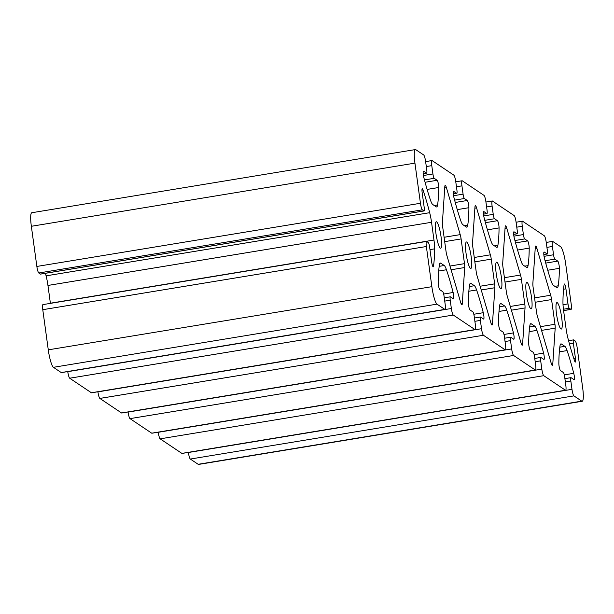<?xml version="1.0" encoding="UTF-8"?>
<svg xmlns="http://www.w3.org/2000/svg" width="614" height="614" viewBox="0 0 614 614"><rect width="100%" height="100%" fill="white"/><g stroke="black" fill="none" stroke-linecap="round" stroke-linejoin="round"><path stroke-width="0.92" d="M533.098 287.183L536.49 311.897A5.917 1.005 80.6 0 0 537.38 316.21L551.172 363.15A5.917 1.005 80.6 0 0 552.37 365.43A5.917 1.005 80.6 0 0 552.769 364.225L555.186 328.145A5.917 1.005 80.6 0 0 554.956 324.269L551.572 299.563A5.917 1.005 80.6 0 0 550.681 295.242L536.889 248.309A5.917 1.005 80.6 0 0 535.692 246.03A5.917 1.005 80.6 0 0 535.293 247.235L532.875 283.307A5.917 1.005 80.6 0 0 533.098 287.183M40.608 274.044A3.945 0.668 -99.4 0 1 40.509 274.113A3.945 0.668 -99.4 0 1 40.394 274.082L38.774 272.992A5.917 1.005 -99.4 0 1 36.855 266.445L31.352 226.29A15.78 2.679 -99.4 0 1 31.805 212.736L415.394 149.57A15.78 2.679 -99.4 0 1 415.839 149.701L423.683 154.951A5.917 1.005 -99.4 0 1 425.609 161.497L426.745 169.802A3.945 0.668 -99.4 0 1 426.63 173.186A3.945 0.668 -99.4 0 1 426.515 173.156L423.576 171.191A4.336 0.737 80.6 0 0 423.453 171.153A4.336 0.737 80.6 0 0 423.837 177.515A98.624 16.755 80.6 0 0 430.514 200.248A15.78 2.679 80.6 0 0 432.724 204.493L436.193 206.818A15.78 2.679 80.6 0 0 436.646 206.949A15.78 2.679 80.6 0 0 437.575 204.984A98.624 16.755 80.6 0 0 438.741 187.5A4.336 0.737 80.6 0 0 438.212 183.11A4.336 0.737 80.6 0 0 437.145 180.278L434.205 178.313A3.945 0.668 -99.4 0 1 432.924 173.946L431.788 165.642A5.917 1.005 -99.4 0 1 431.957 160.561A5.917 1.005 -99.4 0 1 432.126 160.607L453.838 175.159A5.917 1.005 -99.4 0 1 455.765 181.706L456.9 190.01A3.945 0.668 -99.4 0 1 456.785 193.395A3.945 0.668 -99.4 0 1 456.678 193.364L453.731 191.391A4.336 0.737 80.6 0 0 453.608 191.361A4.336 0.737 80.6 0 0 453.992 197.723A98.624 16.755 80.6 0 0 460.669 220.457A15.78 2.679 80.6 0 0 462.887 224.701L466.356 227.026A15.78 2.679 80.6 0 0 466.801 227.149A15.78 2.679 80.6 0 0 467.73 225.192A98.624 16.755 80.6 0 0 468.896 207.709A4.336 0.737 80.6 0 0 468.367 203.318A4.336 0.737 80.6 0 0 467.308 200.486L464.368 198.522A3.945 0.668 -99.4 0 1 463.079 194.154L461.943 185.85A5.917 1.005 -99.4 0 1 462.112 180.769A5.917 1.005 -99.4 0 1 462.281 180.815L483.993 195.367A5.917 1.005 -99.4 0 1 485.92 201.914L487.055 210.218A3.945 0.668 -99.4 0 1 486.94 213.603A3.945 0.668 -99.4 0 1 486.833 213.572L483.893 211.6A4.336 0.737 80.6 0 0 483.771 211.569A4.336 0.737 80.6 0 0 484.154 217.932A98.624 16.755 80.6 0 0 490.824 240.665A15.78 2.679 80.6 0 0 493.042 244.909L496.511 247.235A15.78 2.679 80.6 0 0 496.956 247.358A15.78 2.679 80.6 0 0 497.893 245.4A98.624 16.755 80.6 0 0 499.059 227.917A4.336 0.737 80.6 0 0 498.522 223.527A4.336 0.737 80.6 0 0 497.463 220.695L494.523 218.722A3.945 0.668 -99.4 0 1 493.242 214.363L492.098 206.058A5.917 1.005 -99.4 0 1 492.267 200.978A5.917 1.005 -99.4 0 1 492.436 201.024L514.148 215.575A5.917 1.005 -99.4 0 1 516.075 222.122L517.211 230.427A3.945 0.668 -99.4 0 1 517.103 233.811A3.945 0.668 -99.4 0 1 516.988 233.781L514.048 231.808A4.336 0.737 80.6 0 0 513.926 231.777A4.336 0.737 80.6 0 0 514.309 238.14A98.624 16.755 80.6 0 0 520.987 260.873A15.78 2.679 80.6 0 0 523.197 265.118L526.666 267.443A15.78 2.679 80.6 0 0 527.111 267.566A15.78 2.679 80.6 0 0 528.048 265.601A98.624 16.755 80.6 0 0 529.214 248.125A4.336 0.737 80.6 0 0 528.677 243.735A4.336 0.737 80.6 0 0 527.618 240.903L524.678 238.93A3.945 0.668 -99.4 0 1 523.397 234.563L522.261 226.267A5.917 1.005 -99.4 0 1 522.43 221.186A5.917 1.005 -99.4 0 1 522.598 221.232L544.311 235.784A5.917 1.005 -99.4 0 1 546.23 242.33L547.366 250.635A3.945 0.668 -99.4 0 1 547.258 254.019A3.945 0.668 -99.4 0 1 547.143 253.989L544.204 252.016A4.336 0.737 80.6 0 0 544.081 251.986A4.336 0.737 80.6 0 0 544.464 258.341A98.624 16.755 80.6 0 0 551.142 281.082A15.78 2.679 80.6 0 0 553.352 285.326L556.821 287.651A15.78 2.679 80.6 0 0 557.274 287.774A15.78 2.679 80.6 0 0 558.203 285.809A98.624 16.755 80.6 0 0 559.369 268.333A4.336 0.737 80.6 0 0 558.832 263.943A4.336 0.737 80.6 0 0 557.773 261.111L554.833 259.139A3.945 0.668 -99.4 0 1 553.552 254.772L552.416 246.475A5.917 1.005 -99.4 0 1 552.585 241.394A5.917 1.005 -99.4 0 1 552.754 241.44L560.59 246.69A15.78 2.679 -99.4 0 1 565.724 264.158L571.227 304.314A5.917 1.005 -99.4 0 1 571.058 309.395A5.917 1.005 -99.4 0 1 570.89 309.349L569.262 308.259A3.945 0.668 -99.4 0 1 567.981 303.892L565.924 288.833A4.336 0.737 80.6 0 0 564.389 283.998A4.336 0.737 80.6 0 0 564.128 284.535A98.624 16.755 80.6 0 0 562.954 301.988A15.78 2.679 80.6 0 0 563.621 310.791L566.054 328.551A15.78 2.679 80.6 0 0 567.912 338.153A98.624 16.755 80.6 0 0 574.589 360.863A4.336 0.737 80.6 0 0 575.318 362.06A4.336 0.737 80.6 0 0 575.441 358.338L573.376 343.28A3.945 0.668 -99.4 0 1 573.491 339.887A3.945 0.668 -99.4 0 1 573.606 339.918L575.226 341.008A5.917 1.005 -99.4 0 1 577.145 347.555L582.648 387.71A15.78 2.679 -99.4 0 1 582.195 401.264A15.78 2.679 -99.4 0 1 581.75 401.134L573.906 395.884A5.917 1.005 -99.4 0 1 571.987 389.33L570.843 381.033A3.945 0.668 -99.4 0 1 570.959 377.641A3.945 0.668 -99.4 0 1 571.074 377.679L574.013 379.644A4.336 0.737 80.6 0 0 574.136 379.682A4.336 0.737 80.6 0 0 573.752 373.32A98.624 16.755 80.6 0 0 567.075 350.586A15.78 2.679 80.6 0 0 564.865 346.334L561.396 344.017A15.78 2.679 80.6 0 0 560.943 343.886A15.78 2.679 80.6 0 0 560.014 345.851A98.624 16.755 80.6 0 0 558.847 363.334A4.336 0.737 80.6 0 0 559.377 367.725A4.336 0.737 80.6 0 0 560.444 370.549L563.383 372.521A3.945 0.668 -99.4 0 1 564.665 376.889L565.801 385.193A5.917 1.005 -99.4 0 1 565.632 390.274A5.917 1.005 -99.4 0 1 565.463 390.228L543.751 375.676A5.917 1.005 -99.4 0 1 541.824 369.129L540.688 360.825A3.945 0.668 -99.4 0 1 540.804 357.44A3.945 0.668 -99.4 0 1 540.911 357.471L543.858 359.436A4.336 0.737 80.6 0 0 543.981 359.474A4.336 0.737 80.6 0 0 543.597 353.111A98.624 16.755 80.6 0 0 536.92 330.378A15.78 2.679 80.6 0 0 534.702 326.134L531.24 323.808A15.78 2.679 80.6 0 0 530.788 323.678A15.78 2.679 80.6 0 0 529.859 325.643A98.624 16.755 80.6 0 0 528.692 343.126A4.336 0.737 80.6 0 0 529.222 347.516A4.336 0.737 80.6 0 0 530.281 350.348L533.228 352.313A3.945 0.668 -99.4 0 1 534.51 356.68L535.646 364.985A5.917 1.005 -99.4 0 1 535.477 370.065A5.917 1.005 -99.4 0 1 535.308 370.019L513.596 355.468A5.917 1.005 -99.4 0 1 511.669 348.921L510.533 340.616A3.945 0.668 -99.4 0 1 510.648 337.232A3.945 0.668 -99.4 0 1 510.756 337.263L513.695 339.227A4.336 0.737 80.6 0 0 513.818 339.266A4.336 0.737 80.6 0 0 513.434 332.903A98.624 16.755 80.6 0 0 506.765 310.17A15.78 2.679 80.6 0 0 504.547 305.925L501.078 303.6A15.78 2.679 80.6 0 0 500.633 303.477A15.78 2.679 80.6 0 0 499.696 305.434A98.624 16.755 80.6 0 0 498.537 322.918A4.336 0.737 80.6 0 0 499.067 327.308A4.336 0.737 80.6 0 0 500.126 330.14L503.066 332.105A3.945 0.668 -99.4 0 1 504.355 336.472L505.491 344.776A5.917 1.005 -99.4 0 1 505.322 349.857A5.917 1.005 -99.4 0 1 505.153 349.811L483.441 335.259A5.917 1.005 -99.4 0 1 481.514 328.713L480.378 320.408A3.945 0.668 -99.4 0 1 480.493 317.024A3.945 0.668 -99.4 0 1 480.601 317.054L483.54 319.027A4.336 0.737 80.6 0 0 483.663 319.057A4.336 0.737 80.6 0 0 483.279 312.695A98.624 16.755 80.6 0 0 476.602 289.962A15.78 2.679 80.6 0 0 474.392 285.717L470.923 283.392A15.78 2.679 80.6 0 0 470.477 283.269A15.78 2.679 80.6 0 0 469.541 285.226A98.624 16.755 80.6 0 0 468.375 302.71A4.336 0.737 80.6 0 0 468.912 307.1A4.336 0.737 80.6 0 0 469.971 309.932L472.91 311.904A3.945 0.668 -99.4 0 1 474.192 316.264L475.328 324.568A5.917 1.005 -99.4 0 1 475.159 329.649A5.917 1.005 -99.4 0 1 474.998 329.603L453.278 315.051A5.917 1.005 -99.4 0 1 451.359 308.504L450.223 300.2A3.945 0.668 -99.4 0 1 450.331 296.815A3.945 0.668 -99.4 0 1 450.446 296.846L453.385 298.818A4.336 0.737 80.6 0 0 453.508 298.849A4.336 0.737 80.6 0 0 453.124 292.487A98.624 16.755 80.6 0 0 446.447 269.753A15.78 2.679 80.6 0 0 444.237 265.509L440.768 263.183A15.78 2.679 80.6 0 0 440.322 263.061A15.78 2.679 80.6 0 0 439.386 265.018A98.624 16.755 80.6 0 0 438.219 282.501A4.336 0.737 80.6 0 0 438.757 286.892A4.336 0.737 80.6 0 0 439.816 289.724L442.755 291.696A3.945 0.668 -99.4 0 1 444.037 296.063L445.173 304.36A5.917 1.005 -99.4 0 1 445.004 309.441A5.917 1.005 -99.4 0 1 444.835 309.395L436.999 304.137A15.78 2.679 -99.4 0 1 431.865 286.677L426.362 246.521A5.917 1.005 -99.4 0 1 426.538 241.44A5.917 1.005 -99.4 0 1 426.699 241.486L428.326 242.576A3.945 0.668 -99.4 0 1 429.608 246.935L431.673 261.994A4.336 0.737 80.6 0 0 433.2 266.837A4.336 0.737 80.6 0 0 433.461 266.299A98.624 16.755 80.6 0 0 434.635 248.847A15.78 2.679 80.6 0 0 433.968 240.043L431.535 222.283A15.78 2.679 80.6 0 0 429.677 212.682A98.624 16.755 80.6 0 0 423 189.972A4.336 0.737 80.6 0 0 422.271 188.774A4.336 0.737 80.6 0 0 422.148 192.497L424.213 207.555A3.945 0.668 -99.4 0 1 424.097 210.94A3.945 0.668 -99.4 0 1 423.99 210.909L422.363 209.827A5.917 1.005 -99.4 0 1 420.444 203.272L414.941 163.124A15.78 2.679 -99.4 0 1 415.394 149.57M502.943 266.975L506.327 291.688A5.917 1.005 80.6 0 0 507.225 296.002L521.01 342.942A5.917 1.005 80.6 0 0 522.215 345.221A5.917 1.005 80.6 0 0 522.614 344.017L525.031 307.936A5.917 1.005 80.6 0 0 524.801 304.068L521.416 279.355A5.917 1.005 80.6 0 0 520.526 275.034L506.734 228.101A5.917 1.005 80.6 0 0 505.537 225.822A5.917 1.005 80.6 0 0 505.138 227.026L502.712 263.107A5.917 1.005 80.6 0 0 502.943 266.975M446.908 255.593L460.7 302.525A5.917 1.005 80.6 0 0 461.897 304.805A5.917 1.005 80.6 0 0 462.296 303.6L464.721 267.52A5.917 1.005 80.6 0 0 464.491 263.652L461.106 238.938A5.917 1.005 80.6 0 0 460.208 234.625L446.424 187.684A5.917 1.005 80.6 0 0 445.219 185.405A5.917 1.005 80.6 0 0 444.82 186.61L442.402 222.69A5.917 1.005 80.6 0 0 442.633 226.558L446.017 251.272A5.917 1.005 80.6 0 0 446.908 255.593M560.904 328.958A13.416 2.279 -99.4 0 1 556.691 315.159A13.416 2.279 -99.4 0 1 556.929 302.595A13.416 2.279 -99.4 0 1 561.357 315.458A13.416 2.279 -99.4 0 1 561.288 329.066A13.416 2.279 -99.4 0 1 560.904 328.958M530.749 308.75A13.416 2.279 -99.4 0 1 526.536 294.95A13.416 2.279 -99.4 0 1 526.774 282.386A13.416 2.279 -99.4 0 1 531.202 295.257A13.416 2.279 -99.4 0 1 531.133 308.857A13.416 2.279 -99.4 0 1 530.749 308.75M500.594 288.542A13.416 2.279 -99.4 0 1 496.381 274.742A13.416 2.279 -99.4 0 1 496.619 262.186A13.416 2.279 -99.4 0 1 501.039 275.049A13.416 2.279 -99.4 0 1 500.97 288.649A13.416 2.279 -99.4 0 1 500.594 288.542M470.439 268.333A13.416 2.279 -99.4 0 1 466.226 254.534A13.416 2.279 -99.4 0 1 466.456 241.977A13.416 2.279 -99.4 0 1 470.884 254.841A13.416 2.279 -99.4 0 1 470.815 268.441A13.416 2.279 -99.4 0 1 470.439 268.333M440.276 248.133A13.416 2.279 -99.4 0 1 436.07 234.325A13.416 2.279 -99.4 0 1 436.301 221.769A13.416 2.279 -99.4 0 1 440.729 234.632A13.416 2.279 -99.4 0 1 440.66 248.233A13.416 2.279 -99.4 0 1 440.276 248.133M472.788 246.767L476.172 271.48A5.917 1.005 80.6 0 0 477.063 275.793L490.855 322.734A5.917 1.005 80.6 0 0 492.06 325.013A5.917 1.005 80.6 0 0 492.459 323.808L494.876 287.728A5.917 1.005 80.6 0 0 494.646 283.86L491.261 259.146A5.917 1.005 80.6 0 0 490.363 254.825L476.579 207.893A5.917 1.005 80.6 0 0 475.374 205.613A5.917 1.005 80.6 0 0 474.975 206.818L472.557 242.898A5.917 1.005 80.6 0 0 472.788 246.767M582.195 401.264L198.606 464.43A15.78 2.679 -99.4 0 1 198.161 464.299L190.317 459.049A5.917 1.005 -99.4 0 1 188.391 452.503L188.383 452.395M565.632 390.274L182.043 453.439A5.917 1.005 -99.4 0 1 181.874 453.393L160.162 438.841A5.917 1.005 -99.4 0 1 158.235 432.294L158.22 432.187M535.477 370.065L151.888 433.231A5.917 1.005 -99.4 0 1 151.719 433.185L130.007 418.633A5.917 1.005 -99.4 0 1 128.08 412.086L128.065 411.979M505.322 349.857L121.733 413.022A5.917 1.005 -99.4 0 1 121.564 412.976L99.852 398.425A5.917 1.005 -99.4 0 1 97.925 391.878L97.91 391.77M475.159 329.649L91.57 392.814A5.917 1.005 -99.4 0 1 91.402 392.768L69.689 378.216A5.917 1.005 -99.4 0 1 67.77 371.67L67.755 371.562M445.004 309.441L61.415 372.606A5.917 1.005 -99.4 0 1 61.246 372.56L53.41 367.31A15.78 2.679 -99.4 0 1 48.276 349.842L42.773 309.686A5.917 1.005 -99.4 0 1 42.942 304.605L426.538 241.44M50.402 303.377A15.78 2.679 80.6 0 0 50.379 303.209L47.946 285.449A15.78 2.679 80.6 0 0 46.088 275.847A98.624 16.755 80.6 0 0 45.428 273.299M422.363 209.827L38.774 272.992M420.444 203.272L36.855 266.445M552.769 364.225L551.602 364.409M555.186 328.145L541.548 330.393M414.941 163.124L31.352 226.29M423.99 210.909L40.394 274.082M554.956 324.269L540.45 326.663M551.572 299.563L535.17 302.265M550.681 295.242L534.571 297.897M522.614 344.017L521.447 344.208M525.031 307.936L511.385 310.185M524.801 304.068L510.295 306.455M521.416 279.355L505.007 282.056M520.526 275.034L504.409 277.689M506.734 228.101L505.046 228.377M492.459 323.808L491.292 324M494.876 287.728L481.23 289.977M494.646 283.86L480.133 286.247M491.261 259.146L474.852 261.848M490.363 254.825L474.254 257.481M476.579 207.893L474.891 208.169M462.296 303.6L461.137 303.792M464.721 267.52L451.075 269.769M464.491 263.652L449.978 266.039M461.106 238.938L444.697 241.64M460.208 234.625L444.099 237.273M446.424 187.684L444.728 187.961M423 189.972L421.964 190.14M429.677 212.682L46.088 275.847M431.535 222.283L47.946 285.449M433.968 240.043L50.379 303.209M434.635 248.847L429.977 249.614M433.461 266.299L432.786 266.407M426.362 246.521L42.773 309.686M431.865 286.677L48.276 349.842M436.999 304.137L53.41 367.31M444.835 309.395L61.246 372.56M440.768 263.183L439.931 263.322M444.237 265.509L439.202 266.338M446.447 269.753L438.695 271.027M453.124 292.487L443.669 294.045M450.223 300.2L444.728 301.106M451.359 308.504L67.77 371.67M453.278 315.051L69.689 378.216M474.998 329.603L91.402 392.768M470.923 283.392L470.094 283.53M474.392 285.717L469.357 286.546M476.602 289.962L468.85 291.236M483.279 312.695L473.824 314.253M480.378 320.408L474.883 321.314M481.514 328.713L97.925 391.878M483.441 335.259L99.852 398.425M505.153 349.811L121.564 412.976M501.078 303.6L500.249 303.738M504.547 305.925L499.512 306.754M506.765 310.17L499.013 311.444M513.434 332.903L503.979 334.461M510.533 340.616L505.046 341.522M511.669 348.921L128.08 412.086M513.596 355.468L130.007 418.633M535.308 370.019L151.719 433.185M531.24 323.808L530.404 323.946M534.702 326.134L529.667 326.963M536.92 330.378L529.168 331.652M543.597 353.111L534.142 354.669M540.688 360.825L535.201 361.73M541.824 369.129L158.235 432.294M543.751 375.676L160.162 438.841M565.463 390.228L181.874 453.393M561.396 344.017L560.559 344.155M564.865 346.334L559.822 347.163M567.075 350.586L559.323 351.86M573.752 373.32L564.297 374.878M570.843 381.033L565.356 381.939M571.987 389.33L188.391 452.503M573.906 395.884L190.317 459.049M581.75 401.134L198.161 464.299M573.376 343.28L569.439 343.924M575.441 358.338L573.829 358.599M565.924 288.833L563.552 289.225M567.981 303.892L563.023 304.713M569.262 308.259L563.422 309.226M570.89 309.349L563.591 310.546M552.416 246.475L546.92 247.381M553.552 254.772L544.05 256.337M554.833 259.139L545.086 260.743M557.773 261.111L545.716 263.099M559.369 268.333L547.726 270.244M558.203 285.809L554.895 286.354M547.143 253.989L543.827 254.534M522.261 226.267L516.765 227.172M523.397 234.563L513.895 236.129M524.678 238.93L514.931 240.534M527.618 240.903L515.56 242.891M529.214 248.125L517.571 250.044M528.048 265.601L524.74 266.146M516.988 233.781L513.672 234.325M492.098 206.058L486.61 206.964M493.242 214.363L483.74 215.921M494.523 218.722L484.776 220.334M497.463 220.695L485.405 222.682M499.059 227.917L487.416 229.836M497.893 245.4L494.577 245.945M486.833 213.572L483.51 214.117M461.943 185.85L456.455 186.756M463.079 194.154L453.585 195.712M464.368 198.522L454.621 200.126M467.308 200.486L455.243 202.474M468.896 207.709L457.261 209.627M467.73 225.192L464.422 225.737M456.678 193.364L453.355 193.909M431.788 165.642L426.3 166.547M432.924 173.946L423.422 175.512M434.205 178.313L424.466 179.917M437.145 180.278L425.088 182.266M438.741 187.5L427.098 189.419M437.575 204.984L434.267 205.529M426.515 173.156L423.199 173.701M536.889 248.309L535.201 248.586M40.509 274.113L424.097 210.94M444.275 297.813L450.331 296.815M474.438 318.021L480.493 317.024M504.593 338.23L510.648 337.232M534.748 358.43L540.804 357.44M564.903 378.638L570.959 377.641M568.572 340.701L573.491 339.887M563.598 310.623L571.058 309.395M546.245 242.438L552.585 241.394M543.827 254.58L547.258 254.019M516.09 222.23L522.43 221.186M513.672 234.379L517.103 233.811M485.935 202.021L492.267 200.978M483.517 214.171L486.94 213.603M455.78 181.813L462.112 180.769M453.362 193.963L456.785 193.395M425.617 161.605L431.957 160.561M423.207 173.754L426.63 173.186"/></g></svg>
